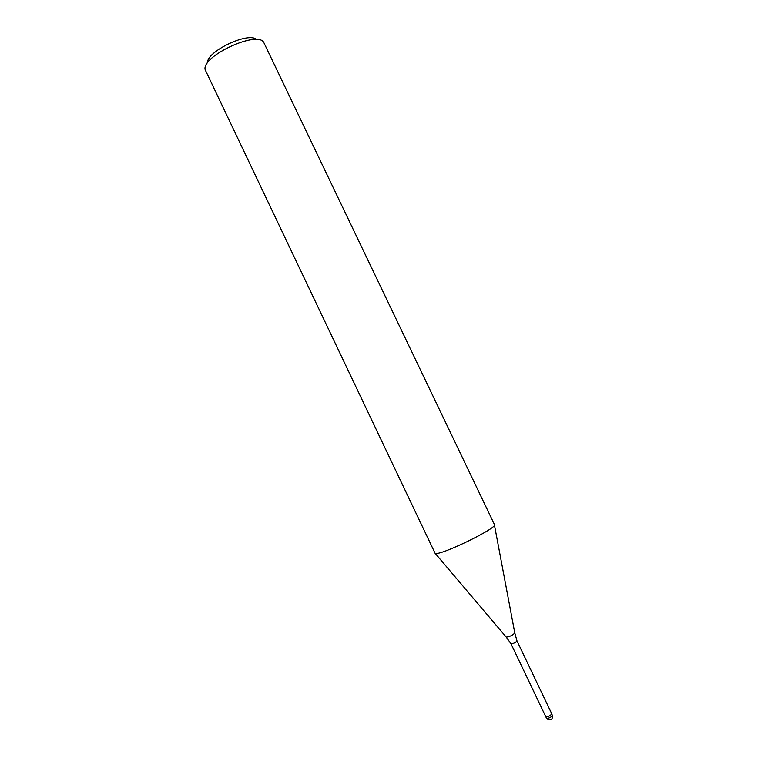 <?xml version="1.0" encoding="UTF-8"?>
<svg xmlns="http://www.w3.org/2000/svg" width="758" height="758" viewBox="0 0 758 758"><rect width="100%" height="100%" fill="white"/><g stroke="black" fill="none" stroke-linecap="round" stroke-linejoin="round"><path stroke-width="1.14" d="M516.918 640.832L517.003 640.946C515.525 642.604 513.554 643.57 511.063 643.845L510.977 643.703M551.672 713.666L551.758 713.78C550.516 715.694 548.546 716.68 545.826 716.746L545.713 716.518M435.101 553.321L205.181 69.774C201.126 56.177 258.412 29.789 263.879 42.704L494.462 524.555C498.366 527.729 439.157 556.448 435.101 553.321M256.545 39.558C248.747 31.286 206.043 51.658 207.559 62.923M552.393 715.192L551.691 714.207C549.531 716.196 547.551 717.011 545.741 716.642L545.732 716.623M514.767 632.854L514.805 633.034C512.427 635.394 509.575 636.748 506.249 637.118L506.136 636.976M511.015 643.798L506.249 637.118L435.158 553.34M552.487 715.296L552.421 715.732C550.507 717.589 548.546 718.432 546.556 718.271L546.935 718.887C550.839 720.905 552.686 719.702 552.487 715.296M546.471 718.167L510.996 643.769M517.003 640.946L514.805 633.034L494.443 525.067M551.758 713.78L516.994 640.908"/></g></svg>
